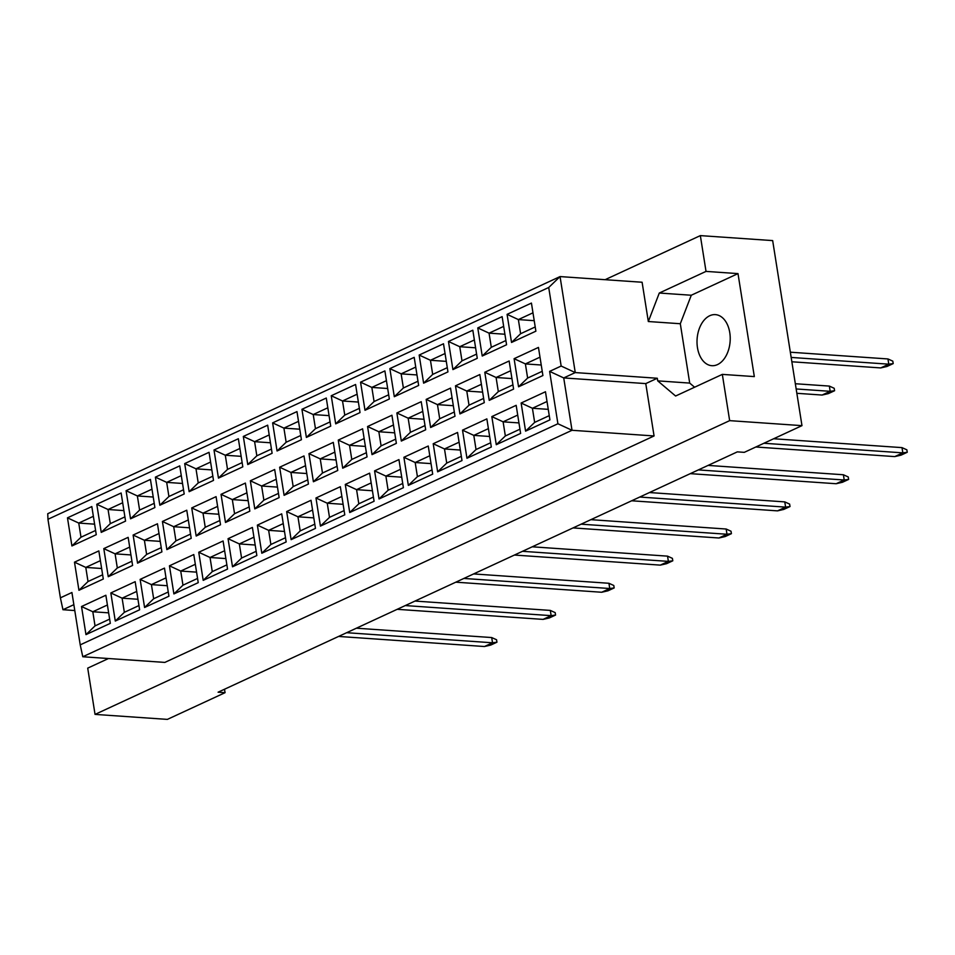 <?xml version="1.0" encoding="UTF-8"?>
<svg xmlns="http://www.w3.org/2000/svg" width="955" height="955" viewBox="0 0 955 955"><rect width="100%" height="100%" fill="white"/><g stroke="black" fill="none" stroke-linecap="round" stroke-linejoin="round"><path stroke-width="1.43" d="M717.491 364.595A25.594 16.557 -86 0 0 730.193 336.948A25.594 16.557 -86 0 0 715.39 314.625A25.594 16.557 -86 0 0 709.756 315.723A25.594 16.557 -86 0 0 697.043 343.37A25.594 16.557 -86 0 0 711.857 365.693A25.594 16.557 -86 0 0 717.491 364.595M108.488 658.52L87.717 668.13L95.046 714.4L167.364 719.39L225.058 692.685L224.509 689.235M225.058 692.685L218.098 692.208L737.332 451.87L744.279 452.348L801.973 425.644L729.656 420.642L722.326 374.384L754.319 376.592L738 273.608L706.02 271.399L659.284 293.03L648.326 321.525L642.106 282.25L560.048 276.58L575.256 372.581L563.725 377.929L572.021 430.287L82.787 656.754L80.22 644.864L557.911 423.757L549.614 371.388L561.158 366.04L548.719 287.491L47.953 519.293L60.392 597.842L71.923 592.506L80.22 644.864M706.02 271.399L700.349 235.61L605.124 279.684M801.973 425.644L772.667 240.6L700.349 235.61M95.046 714.4L729.656 420.642M82.787 656.754L164.833 662.412L654.068 435.958L645.771 383.6L657.303 378.252L657.72 380.866L675.603 396.015L722.326 374.384M654.068 435.958L572.021 430.287L557.911 423.757M74.788 610.543L62.958 609.72L60.392 597.842M47.953 519.293L47.75 513.706L560.048 276.58L548.719 287.491M657.303 378.252L575.256 372.581L561.158 366.04M738 273.608L691.277 295.238L680.306 323.733L689.701 383.086L657.72 380.866M680.306 323.733L648.326 321.525M67.471 517.837L91.823 506.568L96.264 534.681L71.923 545.95L67.471 517.837L78.752 523.065L80.996 537.211L95.596 530.455M74.49 562.173L98.843 550.904L103.295 579.017L78.943 590.286L74.49 562.173L85.783 567.413L88.015 581.547L102.627 574.791M81.521 606.52L105.862 595.252L110.314 623.352L85.974 634.621L81.521 606.52L92.802 611.749L95.034 625.883L109.646 619.127M96.777 504.276L121.13 493.007L125.571 521.108L101.23 532.377L96.777 504.276L108.058 509.504L110.303 523.638L124.902 516.882M103.797 548.612L128.149 537.343L132.602 565.444L108.249 576.713L103.797 548.612L115.089 553.84L117.322 567.986L131.933 561.218M110.828 592.948L135.168 581.679L139.621 609.791L115.28 621.06L110.828 592.948L122.109 598.176L124.353 612.322L138.953 605.566M126.084 490.703L150.436 479.434L154.889 507.547L130.537 518.816L126.084 490.703L137.365 495.943L139.609 510.077L154.221 503.321M133.115 535.051L157.456 523.782L161.908 551.883L137.556 563.152L133.115 535.051L144.396 540.279L146.628 554.413L161.24 547.657M140.134 579.387L164.475 568.118L168.928 596.218L144.587 607.487L140.134 579.387L151.415 584.615L153.66 598.749L168.259 591.993M155.39 477.142L179.743 465.873L184.196 493.974L159.843 505.243L155.39 477.142L166.683 482.37L168.916 496.516L183.527 489.748M162.422 521.478L186.762 510.209L191.215 538.322L166.862 549.591L162.422 521.478L173.703 526.706L175.935 540.852L190.546 534.096M169.441 565.814L193.781 554.545L198.234 582.657L173.894 593.926L169.441 565.814L180.722 571.054L182.966 585.188L197.566 578.432M184.697 463.581L209.05 452.312L213.502 480.413L189.15 491.682L184.697 463.581L195.99 468.81L198.222 482.944L212.834 476.187M191.728 507.917L216.069 496.648L220.521 524.749L196.181 536.018L191.728 507.917L203.009 513.145L205.241 527.279L219.853 520.523M198.747 552.253L223.088 540.984L227.541 569.085L203.2 580.354L198.747 552.253L210.028 557.481L212.273 571.627L226.872 564.859M214.004 450.008L238.356 438.739L242.809 466.84L218.456 478.109L214.004 450.008L225.296 455.237L227.529 469.382L242.14 462.614M221.035 494.344L245.375 483.075L249.828 511.188L225.487 522.457L221.035 494.344L232.316 499.584L234.56 513.718L249.16 506.962M228.054 538.692L252.395 527.423L256.847 555.524L232.507 566.793L228.054 538.692L239.335 543.92L241.579 558.054L256.179 551.298M243.322 436.447L267.663 425.178L272.115 453.279L247.763 464.548L243.322 436.447L254.603 441.676L256.835 455.81L271.447 449.053M250.341 480.783L274.682 469.514L279.135 497.615L254.794 508.884L250.341 480.783L261.622 486.011L263.867 500.157L278.466 493.389M257.361 525.119L281.713 513.85L286.154 541.951L261.813 553.231L257.361 525.119L268.642 530.347L270.886 544.493L285.485 537.737M272.629 422.874L296.969 411.605L301.422 439.718L277.069 450.987L272.629 422.874L283.91 428.115L286.142 442.249L300.753 435.492M279.648 467.222L303.988 455.953L308.441 484.054L284.101 495.323L279.648 467.222L290.929 472.45L293.173 486.584L307.773 479.828M286.667 511.558L311.02 500.289L315.46 528.39L291.12 539.659L286.667 511.558L297.948 516.786L300.192 530.92L314.792 524.164M301.935 409.313L326.276 398.044L330.728 426.145L306.388 437.414L301.935 409.313L313.216 414.542L315.46 428.688L330.06 421.919M308.954 453.649L333.295 442.38L337.748 470.481L313.407 481.75L308.954 453.649L320.235 458.877L322.48 473.023L337.079 466.255M315.974 497.985L340.326 486.716L344.779 514.829L320.426 526.098L315.974 497.985L327.255 503.225L329.499 517.359L344.11 510.603M331.242 395.752L355.582 384.483L360.035 412.584L335.694 423.853L331.242 395.752L342.523 400.981L344.767 415.115L359.367 408.358M338.261 440.088L362.602 428.819L367.054 456.92L342.714 468.189L338.261 440.088L349.542 445.317L351.786 459.451L366.386 452.694M345.28 484.424L369.633 473.155L374.085 501.256L349.733 512.525L345.28 484.424L356.573 489.652L358.805 503.798L373.417 497.03M360.548 382.179L384.889 370.91L389.342 399.011L365.001 410.28L360.548 382.179L371.829 387.408L374.074 401.554L388.673 394.785M367.568 426.515L391.92 415.246L396.361 443.359L372.02 454.628L367.568 426.515L378.849 431.744L381.093 445.889L395.692 439.133M374.587 470.863L398.939 459.594L403.392 487.695L379.04 498.964L374.587 470.863L385.88 476.091L388.112 490.225L402.724 483.469M389.855 368.618L414.195 357.349L418.648 385.45L394.308 396.719L389.855 368.618L401.136 373.847L403.38 387.981L417.98 381.224M396.874 412.954L421.227 401.685L425.679 429.786L401.327 441.055L396.874 412.954L408.155 418.183L410.399 432.329L424.999 425.56M403.893 457.29L428.246 446.021L432.699 474.122L408.346 485.391L403.893 457.29L415.186 462.518L417.419 476.664L432.03 469.896M419.161 355.045L443.502 343.776L447.955 371.889L423.614 383.158L419.161 355.045L430.442 360.274L432.687 374.42L447.286 367.663M426.181 399.393L450.533 388.112L454.986 416.225L430.633 427.494L426.181 399.393L437.462 404.622L439.706 418.756L454.317 411.999M433.212 443.729L457.552 432.46L462.005 460.561L437.653 471.83L433.212 443.729L444.493 448.957L446.725 463.091L461.337 456.335M448.468 341.484L472.821 330.215L477.261 358.316L452.921 369.585L448.468 341.484L459.749 346.713L461.993 360.847L476.593 354.09M455.487 385.82L479.84 374.551L484.292 402.652L459.94 413.921L455.487 385.82L466.78 391.049L469.012 405.195L483.624 398.426M462.518 430.156L486.859 418.887L491.312 447L466.959 458.269L462.518 430.156L473.799 435.385L476.032 449.53L490.643 442.774M477.775 327.911L502.127 316.642L506.568 344.755L482.227 356.024L477.775 327.911L489.056 333.152L491.3 347.286L505.899 340.529M484.794 372.259L509.146 360.99L513.599 389.091L489.247 400.36L484.794 372.259L496.087 377.488L498.319 391.622L512.931 384.865M491.825 416.595L516.166 405.326L520.618 433.427L496.278 444.696L491.825 416.595L503.106 421.824L505.35 435.958L519.95 429.201M507.081 314.35L531.434 303.081L535.886 331.182L511.534 342.451L507.081 314.35L518.362 319.579L520.606 333.725L535.206 326.956M514.1 358.686L538.453 347.417L542.906 375.53L518.553 386.799L514.1 358.686L525.393 363.915L527.626 378.061L542.237 371.304M521.132 403.022L545.472 391.753L549.925 419.866L525.584 431.135L521.132 403.022L532.413 408.263L534.657 422.397L549.256 415.64M645.771 383.6L563.725 377.929L549.614 371.388M73.857 604.67L62.958 609.72M689.701 383.086L694.595 387.229M691.277 295.238L659.284 293.03M548.265 409.349L532.413 408.263L547.012 401.494M534.657 422.397L525.584 431.135M541.234 365.013L525.393 363.915L539.993 357.158M534.215 320.677L518.362 319.579L532.974 312.822M518.959 422.922L503.106 421.824L517.706 415.067M511.928 378.586L496.087 377.488L510.686 370.731M504.909 334.238L489.056 333.152L503.667 326.383M489.64 436.483L473.799 435.385L488.399 428.628M482.621 392.147L466.78 391.049L481.38 384.292M475.602 347.811L459.749 346.713L474.36 339.956M460.334 450.056L444.493 448.957L459.092 442.201M453.315 405.708L437.462 404.622L452.073 397.853M446.295 361.372L430.442 360.274L445.054 353.517M431.027 463.617L415.186 462.518L429.786 455.762M424.008 419.281L408.155 418.183L422.767 411.426M416.989 374.945L401.136 373.847L415.747 367.09M401.721 477.178L385.88 476.091L400.479 469.323M394.702 432.842L378.849 431.744L393.46 424.987M387.682 388.506L371.829 387.408L386.441 380.651M372.414 490.751L356.573 489.652L371.173 482.896M365.395 446.415L349.542 445.317L364.153 438.56M358.376 402.067L342.523 400.981L357.122 394.212M343.108 504.312L327.255 503.225L341.866 496.457M336.088 459.976L320.235 458.877L334.847 452.121M329.069 415.64L313.216 414.542L327.816 407.785M313.801 517.885L297.948 516.786L312.56 510.03M306.782 473.537L290.929 472.45L305.54 465.682M299.763 429.201L283.91 428.115L298.509 421.346M284.495 531.446L268.642 530.347L283.253 523.591M277.475 487.11L261.622 486.011L276.222 479.255M270.444 442.774L254.603 441.676L269.203 434.919M255.188 545.019L239.335 543.92L253.946 537.152M248.169 500.671L232.316 499.584L246.915 492.816M241.138 456.335L225.296 455.237L239.896 448.48M225.881 558.58L210.028 557.481L224.64 550.725M218.862 514.244L203.009 513.145L217.609 506.389M211.831 469.908L195.99 468.81L210.589 462.041M196.575 572.14L180.722 571.054L195.333 564.286M189.544 527.805L173.703 526.706L188.302 519.95M182.524 483.469L166.683 482.37L181.283 475.614M167.268 585.713L151.415 584.615L166.015 577.859M160.237 541.378L144.396 540.279L158.996 533.523M153.218 497.03L137.365 495.943L151.976 489.175M137.962 599.274L122.109 598.176L136.708 591.42M130.931 554.939L115.089 553.84L129.689 547.084M123.911 510.603L108.058 509.504L122.67 502.748M108.655 612.847L92.802 611.749L107.402 604.993M101.624 568.5L85.783 567.413L100.382 560.645M94.605 524.164L78.752 523.065L93.363 516.309M527.626 378.061L518.553 386.799M520.606 333.725L511.534 342.451M505.35 435.958L496.278 444.696M498.319 391.622L489.247 400.36M491.3 347.286L482.227 356.024M476.032 449.53L466.959 458.269M469.012 405.195L459.94 413.921M461.993 360.847L452.921 369.585M446.725 463.091L437.653 471.83M439.706 418.756L430.633 427.494M432.687 374.42L423.614 383.158M417.419 476.664L408.346 485.391M410.399 432.329L401.327 441.055M403.38 387.981L394.308 396.719M388.112 490.225L379.04 498.964M381.093 445.889L372.02 454.628M374.074 401.554L365.001 410.28M358.805 503.798L349.733 512.525M351.786 459.451L342.714 468.189M344.767 415.115L335.694 423.853M329.499 517.359L320.426 526.098M322.48 473.023L313.407 481.75M315.46 428.688L306.388 437.414M300.192 530.92L291.12 539.659M293.173 486.584L284.101 495.323M286.142 442.249L277.069 450.987M270.886 544.493L261.813 553.231M263.867 500.157L254.794 508.884M256.835 455.81L247.763 464.548M241.579 558.054L232.507 566.793M234.56 513.718L225.487 522.457M227.529 469.382L218.456 478.109M212.273 571.627L203.2 580.354M205.241 527.279L196.181 536.018M198.222 482.944L189.15 491.682M182.966 585.188L173.894 593.926M175.935 540.852L166.862 549.591M168.916 496.516L159.843 505.243M153.66 598.749L144.587 607.487M146.628 554.413L137.556 563.152M139.609 510.077L130.537 518.816M124.353 612.322L115.28 621.06M117.322 567.986L108.249 576.713M110.303 523.638L101.23 532.377M95.034 625.883L85.974 634.621M88.015 581.547L78.943 590.286M80.996 537.211L71.923 545.95M791.862 361.778L880.713 367.926L888.783 364.177L791.17 357.433M893.2 363.592L888.783 364.177L887.959 358.949L892.818 361.157L893.2 363.592L886.98 366.481L880.713 367.926M887.959 358.949L790.334 352.204M755.835 447L894.751 456.597L902.833 452.861L763.904 443.263M907.25 452.276L902.833 452.861L901.998 447.62L906.868 449.829L907.25 452.276L901.019 455.153L894.751 456.597M901.998 447.62L773.646 438.751M796.852 393.305L822.1 395.048L830.17 391.311L796.16 388.96M834.586 390.726L830.17 391.311L829.346 386.083L834.204 388.291L834.586 390.726L828.355 393.615L822.1 395.048M829.346 386.083L795.336 383.731M690.262 473.644L836.138 483.731L844.22 479.995L698.344 469.908M848.637 479.41L844.22 479.995L843.384 474.754L848.243 476.963L848.637 479.41L842.405 482.287L836.138 483.731M843.384 474.754L708.073 465.407M631.649 500.778L777.525 510.865L785.607 507.129L639.719 497.042M790.024 506.544L785.607 507.129L784.771 501.888L789.63 504.097L790.024 506.544L783.792 509.421L777.525 510.865M784.771 501.888L649.46 492.541M573.036 527.912L718.912 537.999L726.982 534.251L581.106 524.176M731.411 533.666L726.982 534.251L726.158 529.022L731.017 531.231L731.411 533.666L725.179 536.555L718.912 537.999M726.158 529.022L590.847 519.663M514.423 555.046L660.299 565.121L668.369 561.385L522.492 551.31M672.786 560.8L668.369 561.385L667.545 556.144L672.404 558.353L672.786 560.8L666.554 563.689L660.299 565.121M667.545 556.144L532.233 546.797M455.798 582.18L601.686 592.255L609.756 588.519L463.879 578.444M614.172 587.934L609.756 588.519L608.932 583.278L613.79 585.487L614.172 587.934L607.941 590.823L601.686 592.255M608.932 583.278L473.62 573.931M397.185 609.314L543.061 619.389L551.142 615.653L405.266 605.566M555.559 615.068L551.142 615.653L550.319 610.412L555.177 612.621L555.559 615.068L549.328 617.945L543.061 619.389M550.319 610.412L414.995 601.065M338.571 636.436L484.448 646.523L492.529 642.787L346.653 632.699M496.946 642.202L492.529 642.787L491.694 637.546L496.564 639.755L496.946 642.202L490.715 645.079L484.448 646.523M491.694 637.546L356.382 628.199"/></g></svg>
